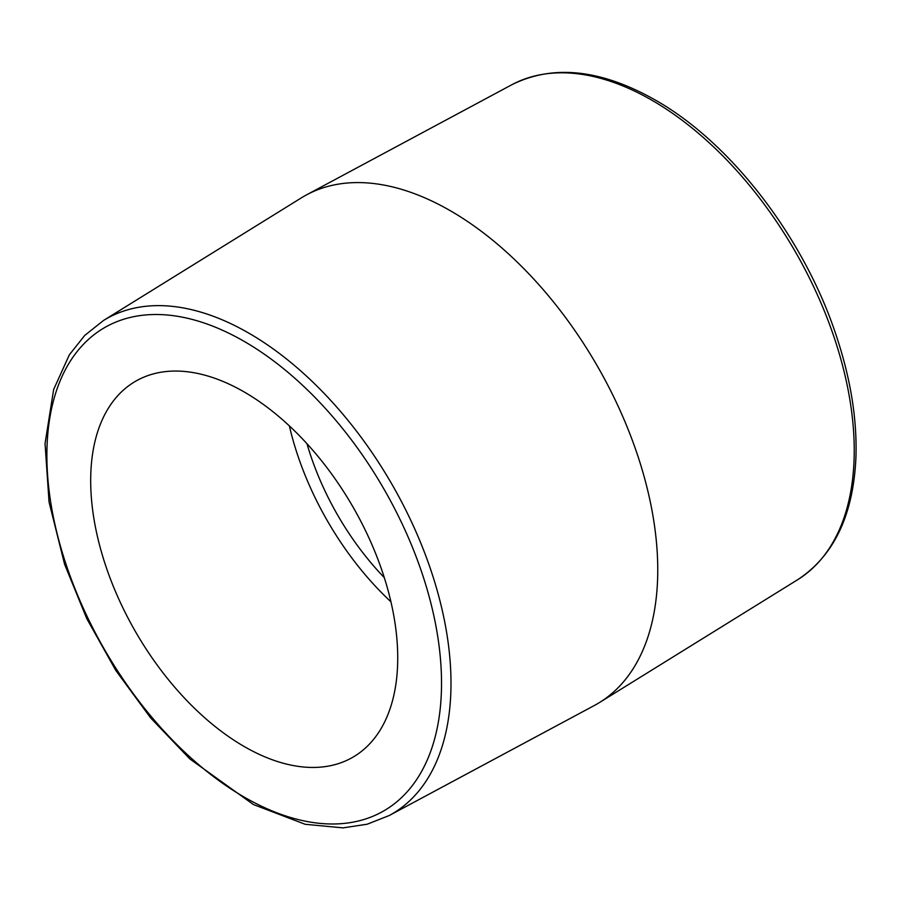 <?xml version="1.0" encoding="UTF-8"?>
<svg xmlns="http://www.w3.org/2000/svg" width="901" height="901" viewBox="0 0 901 901"><rect width="100%" height="100%" fill="white"/><g stroke="black" fill="none" stroke-linecap="round" stroke-linejoin="round"><path stroke-width="1.35" d="M389.198 815.54L594.39 705.472A293.107 169.219 -120 0 0 599.672 702.42A293.107 169.219 -120 0 0 597.048 365.536A293.107 169.219 -120 0 0 306.61 194.83A293.107 169.219 -120 0 0 301.328 197.882L103.412 320.542L84.717 335.442L69.343 354.825L53.655 389.469L45.05 443.54L49.059 502.082L64.602 564.308L86.721 618.525L115.846 670.513L150.726 718.007L189.829 758.924L253.463 804.559L305.169 824.291L343.033 827.873L367.203 824.212L389.198 815.54A285.831 165.029 -120 0 0 436.298 587.396A285.831 165.029 -120 0 0 248.879 333.167A285.831 165.029 -120 0 0 103.412 320.542M90.686 480.616A217.118 125.352 -120 0 0 185.448 699.108A217.118 125.352 -120 0 0 352.764 757.279A217.118 125.352 -120 0 0 352.764 506.576A217.118 125.352 -120 0 0 135.646 381.224A217.118 125.352 -120 0 0 90.686 480.616M289.379 425.914A217.118 125.352 -120 0 0 390.933 601.8M306.982 443.72A196.756 113.605 -120 0 0 384.31 577.654M244.205 341.4A279.051 161.11 60 0 1 415.091 781.831A279.051 161.11 60 0 1 73.319 584.512A279.051 161.11 60 0 1 244.205 341.4M652.121 100.36A285.831 165.029 60 0 1 838.144 349.892A285.831 165.029 60 0 1 797.588 579.76C834.067 555.793 853.517 514.786 855.95 456.751C857.11 418.954 850.6 378.702 836.398 335.994C804.469 238.506 731.398 143.079 655.387 100.09C600.967 69.287 553.113 64.174 511.802 84.75A285.831 165.029 60 0 1 652.121 100.36M511.802 84.75L306.61 194.83M797.588 579.76L599.672 702.42"/></g></svg>
